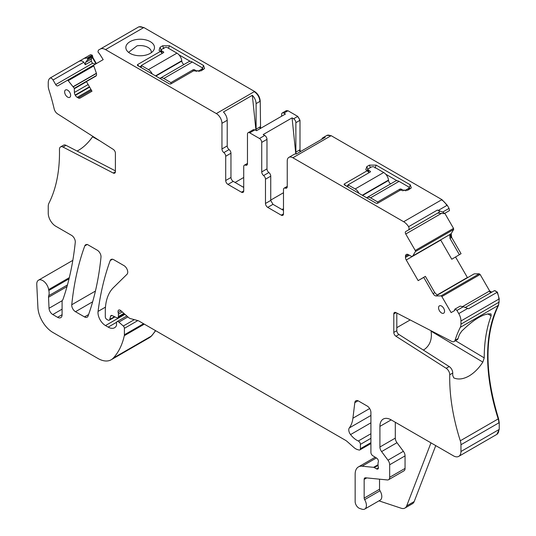 <?xml version="1.0" encoding="UTF-8"?>
<svg xmlns="http://www.w3.org/2000/svg" width="536" height="536" viewBox="0 0 536 536"><rect width="100%" height="100%" fill="white"/><g stroke="black" fill="none" stroke-linecap="round" stroke-linejoin="round"><path stroke-width="0.8" d="M115.394 171.808L113.264 173.041A3.183 1.836 -120 0 0 114.738 173.135A3.183 1.836 -120 0 0 115.401 171.674L115.401 153.216A3.183 1.836 -120 0 0 113.264 149.39L57.54 113.846A5.306 3.062 -120 0 1 54.156 108.848A168.606 97.344 -120 0 0 48.903 89.827A10.613 6.124 -120 0 1 48.24 85.874L48.24 82.698A10.613 6.124 -120 0 1 50.083 78.075L84.145 58.377L87.321 57.955L87.73 58.665L87.549 59.831L85.599 62.37L85.237 64.702L83.817 62.243C82.423 60.776 80.775 60.508 78.879 61.446M77.124 151.072L78.323 150.415C83.583 147.36 88.326 142.811 92.567 136.781L92.835 136.358M67.456 284.918L48.736 295.725A5.306 3.062 -120 0 0 48.535 297.245L49.037 308.28A5.306 3.062 -120 0 0 52.783 314.545L57.587 317.312A6.365 3.678 -120 0 0 60.769 317.634A6.365 3.678 -120 0 0 62.089 314.712L62.089 301.982A5.306 3.062 -120 0 1 62.565 300.147A10.613 6.124 -120 0 0 63.134 298.981A386.288 223.03 -120 0 0 75.268 242.312A5.306 3.062 -120 0 0 71.536 235.338L55.744 226.219A10.613 6.124 -120 0 1 48.24 213.221L48.24 206.454A10.613 6.124 -120 0 1 48.903 203.271A168.606 97.344 -120 0 0 59.463 149.444A5.306 3.062 -120 0 1 60.561 146.911A5.306 3.062 -120 0 1 63.014 147.065L113.264 173.041M115.401 170.857L66.015 145.336A5.306 3.062 -120 0 0 63.563 145.182L60.561 146.911M448.719 211.03L444.217 213.63L437.745 213.073L405.745 231.552A2.124 1.226 -120 0 0 405.745 234.004L415.253 250.473A1.059 0.61 -120 0 1 415.393 251.558L412.8 255.94L411.822 256.53L449.798 234.574L412.8 255.94M440.619 239.907L451.774 259.243L461.06 253.689L451.674 237.435L451.191 233.636L453.664 229.468L453.523 228.376L444.806 213.288M467.499 277.695L455.546 257.005M491.767 292.174L489.649 290.947L480.135 274.472L479.264 273.809L474.179 273.863L437.162 295.209M496.845 434.374L499.237 429.416L499.237 422.643L498.567 418.69C484.477 372.741 484.477 334.933 498.567 305.252L499.237 298.887L497.395 292.133L494.42 290.639L465.248 307.483M149.269 337.767L151.581 335.958L155.654 330.699M96.359 63.576L92.688 57.218L92.199 55.141L90.524 54.692L84.145 58.377M260.576 128.379L260.228 101.224C259.893 97.09 258.017 93.84 254.6 91.482L143.816 27.517L138.884 26.8L98.416 50.136L97.967 51.811L98.376 52.515A1.059 0.61 -120 0 0 99.1 53.158L103.193 59.63L93.947 64.97A1.059 0.61 -120 0 0 93.807 65.894L96.279 72.916A3.712 2.144 60 0 1 95.797 76.159L86.423 81.573L91.991 91.221L80.085 98.095A3.712 2.144 -120 0 1 78.229 97.914L77.218 97.331A3.712 2.144 -120 0 1 75.362 95.368L75.174 95.046A3.712 2.144 -120 0 1 74.404 92.46L74.296 88.319L68.206 80.681A1.059 0.61 -120 0 0 67.335 80.333L57.828 85.827A2.124 1.226 -120 0 1 55.704 84.601L53.051 80.005A3.183 1.836 -120 0 0 50.083 78.075M300.462 151.594L299.999 149.752L299.999 120.292L297.748 116.392L287.993 110.758L286.231 110.724M444.217 213.63L449.503 210.574L449.054 208.383L447.238 205.234L441.932 199.633L331.141 135.668L326.98 135.394M87.261 244.416L87.261 244.597A5.306 3.062 -120 0 0 85.673 244.771A5.306 3.062 -120 0 0 84.782 245.897A371.435 214.447 -120 0 0 71.757 304.743A5.306 3.062 -120 0 0 75.489 311.711L84.507 316.917A5.306 3.062 -120 0 0 87.16 317.178A5.306 3.062 -120 0 0 88.051 316.046A371.435 214.447 -120 0 0 100.989 257.153A5.306 3.062 -120 0 0 97.264 250.191L87.261 244.416M95.984 63.791L92.313 57.432L91.328 59.061L91.281 61.211L92.514 63.349L95.502 64.072M48.736 295.725A10.613 6.124 -120 0 0 48.823 290.485A10.613 6.124 -120 0 1 48.649 289.581A8.489 4.904 -120 0 0 44.501 281.903A8.489 4.904 -120 0 0 38.512 280.174A8.489 4.904 -120 0 0 36.763 284.475L37.909 307.497A21.226 12.254 -120 0 0 52.89 332.454L97.914 358.45A26.532 15.316 -120 0 0 111.18 359.763A26.532 15.316 -120 0 0 113.31 358.055A100.815 58.21 -120 0 0 124.312 335.677A5.306 3.062 -120 0 0 124.406 334.766L124.406 328.327A2.124 1.226 -120 0 0 123.293 326.015L118.885 322.109A2.653 1.534 -120 0 0 117.076 321.62A2.653 1.534 -120 0 0 116.526 322.833L116.526 325.004A2.653 1.534 -120 0 1 116.352 325.814A12.737 7.35 -120 0 1 114.55 327.751A12.737 7.35 -120 0 1 108.185 327.121L105.492 325.566A10.613 6.124 -120 0 1 98.061 311.403A371.435 214.447 -120 0 1 110.202 260.57A5.306 3.062 -120 0 1 111.093 259.444A5.306 3.062 -120 0 1 113.746 259.705L123.99 265.622A5.306 3.062 -120 0 1 127.34 269.943A5.306 3.062 -120 0 1 127.005 274.278L113.404 287.651A58.37 33.701 -120 0 0 105.304 311.329L105.304 316.789A2.124 1.226 -120 0 0 106.805 319.389L107.91 320.032A2.653 1.534 -120 0 0 109.237 320.16A2.653 1.534 -120 0 0 109.726 319.469L110.59 316.247A2.653 1.534 -120 0 1 111.073 315.557A2.653 1.534 -120 0 1 112.238 315.604L116.687 317.721A2.653 1.534 -120 0 0 117.853 317.768A2.653 1.534 -120 0 0 118.402 316.555L118.402 314.19A5.306 3.062 -120 0 0 118.168 312.548A3.183 1.836 -120 0 1 118.684 310.103A3.183 1.836 -120 0 1 120.861 310.686L128.533 317.493A5.306 3.062 -120 0 0 130.476 318.612L137.926 320.608A5.306 3.062 -120 0 1 138.898 321.024L345.378 440.23A10.613 6.124 -120 0 1 347.321 441.651L353.814 447.406A10.613 6.124 -120 0 0 357.7 449.65L359.02 450.005A2.653 1.534 -120 0 0 359.857 449.925A2.653 1.534 -120 0 0 360.406 448.712L360.406 444.371A2.653 1.534 -120 0 0 358.303 441.007A16.978 9.802 -120 0 1 350.557 434.575A5.306 3.062 -120 0 1 349.325 427.922A37.145 21.447 -120 0 0 352.916 418.214L354.812 402.657A5.306 3.062 -120 0 1 355.877 400.774A5.306 3.062 -120 0 1 358.53 401.035L367.16 406.02A5.306 3.062 -120 0 1 370.912 412.519L370.912 452.464A2.653 1.534 -120 0 0 372.714 455.667L376.62 458.106A2.653 1.534 -120 0 1 378.295 462.012A5.306 3.062 -120 0 0 378.041 463.426L378.041 465.248A5.306 3.062 -120 0 0 378.295 466.95A2.653 1.534 -120 0 1 377.867 469.013A2.653 1.534 -120 0 1 376.54 468.879L374.289 467.586A2.653 1.534 -120 0 0 373.572 467.332L362.102 466.199A15.919 9.192 -120 0 0 358.45 466.91A15.919 9.192 -120 0 0 355.154 474.193L355.154 501.596A5.306 3.062 -120 0 0 359.69 508.45L361.954 509.2A7.96 4.596 -120 0 0 364.761 509.059A7.96 4.596 -120 0 0 364.634 499.653A2.124 1.226 -120 0 1 364.158 498.112L364.158 479.392A3.183 1.836 -120 0 1 364.822 477.938A3.183 1.836 -120 0 1 365.552 477.79L387.361 479.955A5.306 3.062 -120 0 0 388.573 479.72A5.306 3.062 -120 0 0 389.672 477.288L389.672 464.766A5.306 3.062 -120 0 0 387.997 460.19L381.592 451.58A5.306 3.062 -120 0 1 379.917 447.004L379.917 426.381A15.919 9.192 -120 0 1 383.213 419.092A15.919 9.192 -120 0 1 391.173 419.882L453.456 455.841A10.613 6.124 -120 0 0 458.762 456.364A10.613 6.124 -120 0 0 460.96 451.506L460.96 444.739A10.613 6.124 -120 0 0 460.297 440.786A168.606 97.344 -120 0 1 449.738 374.771A5.306 3.062 60 0 0 446.187 368.286L449.188 366.557A5.306 3.062 60 0 1 452.739 373.036A168.606 97.344 -120 0 0 452.712 375.461L453.804 377.887M491.016 313.962L491.137 315.825A168.606 97.344 -120 0 0 484.222 357.88L482.842 362.102C478.842 368.272 474.239 372.902 469.034 375.991C463.406 379.133 458.401 379.796 454.019 378.001L453.617 377.759M490.808 313.882C483.753 313.379 474.065 319.121 461.751 331.114L459.432 334.524A168.606 97.344 -120 0 0 458.046 338.564A5.306 3.062 60 0 1 457.114 339.811L454.113 341.539A5.306 3.062 60 0 1 451.66 341.385L395.937 312.589A3.183 1.836 60 0 0 394.463 312.495A3.183 1.836 60 0 0 393.799 313.949L393.799 332.407L396.801 330.679L396.801 313.037M498.567 305.252L460.297 327.342A168.606 97.344 -120 0 0 455.044 340.3A5.306 3.062 60 0 1 454.113 341.539M396.801 330.679A3.183 1.836 60 0 0 398.938 334.504L449.188 366.557M398.938 334.504L395.937 336.233L446.187 368.286M480.135 274.472L441.865 296.569L451.111 312.582L454.783 310.458L454.669 309.915A1.059 0.61 -120 0 1 454.863 309.185L460.149 306.136L463.325 306.753L468.591 308.763L497.019 292.355A3.183 1.836 -120 0 0 494.045 290.854L494.42 290.639M463.325 306.753L456.947 310.438L458.762 313.587A10.613 6.124 -120 0 1 460.96 320.984L460.96 324.159A10.613 6.124 -120 0 1 460.297 327.342M455.272 308.95L456.947 310.438M441.865 296.569A1.059 0.61 -120 0 0 440.994 295.906L436.15 295.959A3.712 2.144 60 0 1 433.101 293.641L434.79 292.663L437.349 295.262L436.15 295.959M433.101 293.641L423.728 277.4L425.37 276.355L434.79 292.663M406.248 254.54L406.248 254.54A3.712 2.144 -120 0 0 405.477 256.242L405.477 257.407A3.712 2.144 -120 0 0 406.248 259.994L418.154 280.623L425.37 276.355M406.429 254.433L406.429 254.433A3.712 2.144 -120 0 1 408.291 254.62L405.477 256.242M411.822 256.53L408.291 254.62M437.745 213.073L408.392 230.018A3.183 1.836 -120 0 0 408.586 226.701A10.613 6.124 -120 0 0 403.662 221.73L292.87 157.765A7.96 4.596 -120 0 0 288.891 157.37A7.96 4.596 -120 0 0 287.242 161.014L287.242 186.649A3.183 1.836 -120 0 1 286.586 188.109A3.183 1.836 -120 0 1 285.366 188.129L287.209 187.064M405.745 231.552L439.165 212.256C439.734 211.532 439.145 210.802 437.383 210.072L408.586 226.701M288.891 157.37L294.143 154.341A7.96 4.596 -120 0 1 296.254 154.02L325.144 137.343A7.96 4.596 -120 0 0 323.034 137.658A7.96 4.596 -120 0 0 321.707 139.327M283.49 213.871A3.183 1.836 60 0 1 282.834 215.331A3.183 1.836 60 0 1 281.239 215.171L283.49 213.871L283.49 189.61A3.183 1.836 60 0 1 284.147 188.149A3.183 1.836 60 0 1 285.366 188.129M283.49 210.407L272.985 204.343L270.734 200.444L270.734 176.177A3.183 1.836 60 0 0 268.858 172.532A3.183 1.836 -120 0 1 266.982 168.887L266.982 139.353A3.183 1.836 -120 0 0 264.73 135.454L259.478 138.489A3.183 1.836 -120 0 1 261.729 142.388L266.982 139.353M281.239 215.171L267.732 207.372A3.183 1.836 60 0 1 265.481 203.472L265.481 179.212L270.734 176.177M266.982 168.887L261.729 171.922A3.183 1.836 -120 0 0 263.605 175.567A3.183 1.836 60 0 1 265.481 179.212M261.729 171.922L261.729 142.388M259.478 138.489L249.722 132.854A3.183 1.836 60 0 0 248.128 132.694A3.183 1.836 60 0 0 247.471 134.154L247.471 163.688A3.183 1.836 60 0 1 246.815 165.142A3.183 1.836 60 0 1 245.595 165.168A3.183 1.836 -120 0 0 244.376 165.189A3.183 1.836 -120 0 0 243.719 166.649L243.719 190.91L241.468 192.21A3.183 1.836 -120 0 0 243.063 192.364A3.183 1.836 -120 0 0 243.719 190.91M225.71 156.251A3.183 1.836 -120 0 0 223.834 152.606L229.086 149.571A3.183 1.836 -120 0 1 230.962 153.216L225.71 156.251L225.71 180.511A3.183 1.836 -120 0 0 227.961 184.411L241.468 192.21M230.962 153.216L230.962 177.476A3.183 1.836 -120 0 0 233.214 181.376L227.961 184.411M223.834 152.606A3.183 1.836 60 0 1 221.958 148.954L221.958 123.32L227.21 120.292C227.076 117.25 225.824 114.483 223.452 111.991L252.342 95.308C254.714 97.807 255.967 100.574 256.101 103.609L259.853 101.445A7.96 4.596 60 0 0 254.225 91.696L216.33 113.572A7.96 4.596 60 0 1 221.958 123.32M229.086 149.571A3.183 1.836 60 0 1 227.21 145.926L227.21 120.292M93.934 64.977L67.335 80.333M482.842 362.102L431.071 331.174L431.018 330.719M447.238 205.234L438.287 210.4L437.383 210.072M444.625 213.388L442.676 212.068L438.287 210.4M299.999 120.292L295.872 122.67L295.872 152.13A3.183 1.836 -120 0 0 296.334 153.979M295.872 122.67A3.183 1.836 -120 0 0 293.621 118.771L292.073 117.88L263.183 134.556L264.73 135.454M295.792 153.973L292.073 117.88M283.49 192.732L270.734 200.095M283.49 208.672L281.99 209.536M345.948 185.811L344.172 184.036L344.172 184.786L344.172 184.036L367.16 170.763L368.976 172.572M344.172 184.786L376.265 203.311L377.565 203.311L400.553 190.039L407.682 190.26L411.293 187.922L410.308 184.846L409.182 187.747A3.183 1.836 180 0 1 410.1 188.86M366.993 170.669A3.183 1.836 180 0 1 367.91 169.55L368.038 169.477A2.124 1.226 0 0 0 368.661 170.327L370.162 171.198A1.059 0.61 0 0 1 370.477 171.627A1.059 0.61 0 0 1 370.162 172.063L370.162 171.198M385.726 174.2L397.002 180.712M408.432 189.824L408.432 188.525A2.124 1.226 0 0 0 409.055 187.66L409.182 189.389M281.614 116.232L281.614 114.443A3.183 1.836 -120 0 1 282.271 112.982A3.183 1.836 -120 0 1 283.866 113.143L285.413 114.034L256.523 130.717L254.975 129.819L253.381 129.665L248.128 132.694M260.228 126.791L256.101 129.169A3.183 1.836 -120 0 0 256.402 130.643M256.101 129.169L256.101 103.609M255.96 130.389L252.342 95.308M235.09 182.461L243.719 177.476M137.437 65.426L137.437 64.675L137.437 65.426L169.53 83.958L170.83 83.958L193.818 70.685L200.946 70.899L204.551 68.561L203.573 65.486L169.43 45.774L162.676 45.774L160.05 47.289L159.065 50.364L162.234 53.218M203.365 69.499L202.32 68.313A2.124 1.226 0 0 0 201.697 67.436L192.31 62.015A6.901 3.98 -120 0 0 188.86 61.674L160.344 78.135A6.901 3.98 -120 0 0 159.949 78.424M190.267 61.352L178.984 54.84M183.908 64.528A3.183 1.836 -120 0 1 181.811 61.097L181.764 60.729A6.901 3.98 -120 0 0 176.94 53.144L167.554 47.724A2.124 1.226 0 0 0 164.552 47.724L161.926 49.238A2.124 1.226 0 0 0 161.303 50.103L160.251 51.302M139.863 66.826L141.29 66.002M378.965 500.858L401.196 508.235A10.613 6.124 -120 0 0 404.941 508.054A10.613 6.124 -120 0 0 406.683 505.897L430.978 442.863M388.573 479.72L403.956 470.836A5.306 3.062 -120 0 0 405.055 468.404L405.055 455.888A5.306 3.062 -120 0 0 403.38 451.312L396.975 442.696A5.306 3.062 -120 0 1 395.3 438.12L395.3 422.268M364.761 509.059L380.145 500.182A7.96 4.596 -120 0 0 380.017 490.768A2.124 1.226 -120 0 1 379.542 489.234L379.542 479.177M129.096 52.756L129.022 52.005L137.028 45.835A11.142 6.432 180 0 1 151.306 52.005A11.142 6.432 180 0 1 151.232 52.756M459.406 254.721L449.985 238.406L449.798 234.574M435.748 445.617L414.187 501.562L406.683 505.897M404.941 508.054L412.445 503.719A10.613 6.124 -120 0 0 414.187 501.562M144.197 55.443A14.325 8.274 0 0 0 153.242 50.88A14.325 8.274 0 0 0 150.951 42.063A14.325 8.274 0 0 0 136.131 39.57A14.325 8.274 0 0 0 127.086 50.88A14.325 8.274 0 0 0 144.197 55.443M139.213 66.451L137.437 64.675L160.425 51.402M242.969 187.01L243.719 186.575M346.598 186.186L348.025 185.362M367.16 170.763L365.807 169.724L366.785 166.649L369.411 165.128L376.165 165.128L410.308 184.846M396.801 327.663L410.167 319.945M431.071 331.174C432.217 339.094 430.033 345.164 424.512 349.392L423.259 350.015M243.719 187.446L233.214 181.376M64.642 91.904A4.248 2.452 -120 0 0 66.511 96.199A4.248 2.452 -120 0 0 69.787 97.297A4.248 2.452 -120 0 0 70.645 95.374A4.248 2.452 -120 0 0 68.809 91.12A4.248 2.452 -120 0 0 65.546 89.948A4.248 2.452 -120 0 0 64.642 91.904M438.555 307.785A4.248 2.452 -120 0 0 440.425 312.073A4.248 2.452 -120 0 0 443.708 313.178A4.248 2.452 -120 0 0 444.558 311.249A4.248 2.452 -120 0 0 442.723 306.994A4.248 2.452 -120 0 0 439.46 305.828A4.248 2.452 -120 0 0 438.555 307.785M143.816 27.517L105.538 49.614A10.613 6.124 -120 0 0 100.232 49.084L109.183 43.919M423.728 277.4L418.154 280.623M395.937 336.233A3.183 1.836 60 0 1 393.799 332.407M497.395 292.133L497.019 292.355A10.613 6.124 -120 0 1 498.862 299.101L460.96 320.984M92.199 55.141L87.321 57.955M92.688 57.218L92.313 57.432M105.538 49.614L216.33 113.572M449.054 208.383L442.676 212.068M92.567 136.781L99.917 140.874M161.303 52.28L161.303 50.103A2.124 1.226 0 0 0 161.926 50.967L163.426 51.838L163.426 52.702A1.059 0.61 0 0 0 163.735 52.267A1.059 0.61 0 0 0 163.426 51.838M152.271 73.988A6.901 3.98 -120 0 0 148.425 69.606L141.29 65.486L141.29 67.65M141.29 65.486L163.426 52.702M170.93 83.897L170.93 82.598L163.788 78.477A6.901 3.98 -120 0 0 160.344 78.135M196.069 71.569L196.069 70.685A2.124 1.226 0 0 0 199.07 70.685L201.697 69.164A2.124 1.226 0 0 0 202.32 68.3L202.32 70.109M170.93 82.598L193.067 69.814A1.059 0.61 0 0 1 194.568 69.814L196.069 70.685M390.65 183.888A3.183 1.836 -120 0 1 388.546 180.458L388.506 180.089A6.901 3.98 -120 0 0 383.682 172.498L374.289 167.078A2.124 1.226 0 0 0 371.287 167.078L368.661 168.599A2.124 1.226 0 0 0 368.038 169.463L368.038 171.641M359.006 193.349A6.901 3.98 -120 0 0 355.167 188.967L348.025 184.846L348.025 187.01M348.025 184.846L370.162 172.063M409.055 189.469L409.055 187.66A2.124 1.226 0 0 0 408.432 186.796L399.045 181.369A6.901 3.98 -120 0 0 395.595 181.027L367.08 197.496A6.901 3.98 -120 0 0 366.684 197.784M377.666 203.258L377.666 201.958L370.53 197.838A6.901 3.98 -120 0 0 367.08 197.496M402.804 190.923L402.804 190.039A2.124 1.226 0 0 0 405.806 190.039L408.432 188.525M377.666 201.958L399.802 189.175A1.059 0.61 0 0 1 401.303 189.175L402.804 190.039M66.015 145.336L63.014 147.065M83.817 62.243L53.051 80.005M92.654 301.795L75.489 311.711M88.587 314.558L84.507 316.917M91.281 61.211L85.237 64.702M92.514 63.349L55.704 84.601M87.087 244.563L84.782 245.897M95.428 291.075L71.757 304.743M62.089 314.712L57.587 317.312M62.089 309.172L52.783 314.545M62.323 300.609L49.037 308.28M66.993 286.593L48.535 297.245M69.03 278.814L48.823 290.485M499.237 302.063L498.862 302.284A10.613 6.124 -120 0 1 498.192 305.466A168.606 97.344 -120 0 0 498.192 418.911L460.297 440.786M452.739 373.036L449.738 374.771M458.046 338.564L455.044 340.3M467.714 308.421L458.762 313.587M479.76 274.687A1.059 0.61 -120 0 0 478.889 274.023L440.994 295.906M440.719 240.095L406.248 259.994M409.296 255.203L405.477 257.407M453.664 229.468L453.288 229.683A1.059 0.61 -120 0 0 453.148 228.597L415.253 250.473M453.288 229.683L415.393 251.558M441.53 213.341L405.745 234.004M331.141 135.668L292.87 157.765M330.766 135.889A7.96 4.596 -120 0 0 326.786 135.494L323.034 137.658M267.732 207.372L272.985 204.343M265.481 203.472L270.734 200.444M263.605 175.567L268.858 172.532M245.595 165.168L247.438 164.103M230.962 177.476L225.71 180.511M221.958 148.954L227.21 145.926M91.448 90.276L78.229 97.914M90.946 89.405L77.218 97.331M89.633 87.134L75.362 95.368M89.445 86.812L75.174 95.046M88.132 84.534L74.404 92.46M86.497 81.707L74.404 88.688M96.312 75.603L74.296 88.319M96.433 73.439L73.385 86.745M96.393 73.271L73.291 86.604M93.807 65.894L68.206 80.681M484.222 357.88L455.526 340.729M491.137 315.825L487.72 313.848M467.385 277.514L436.934 295.095M283.866 113.143L287.618 110.972A3.183 1.836 60 0 0 286.023 110.818L282.271 112.982M259.853 127.005A3.183 1.836 -120 0 0 260.201 128.593M203.573 65.486L202.447 68.387L202.447 70.035M169.43 45.774L168.465 48.247M162.676 45.774L163.802 48.676M160.05 47.289L161.175 50.19L161.175 52.153M451.191 233.636L450.816 233.85A3.712 2.144 -120 0 0 451.299 237.649L449.985 238.406M450.816 233.85L449.992 234.326M489.649 290.947L462.535 306.599M489.274 291.162A2.124 1.226 -120 0 0 491.385 292.388M366.785 166.649L367.91 169.55M369.411 165.128L370.376 167.607M376.165 165.128L375.039 168.029M299.624 120.506A3.183 1.836 -120 0 0 297.373 116.607L293.621 118.771M295.872 152.13L299.624 149.966A3.183 1.836 60 0 0 300.086 151.809M474.179 273.863L437.195 295.215M143.44 27.731A10.613 6.124 -120 0 0 138.509 27.014M249.722 132.854L254.975 129.819M446.863 205.449A10.613 6.124 -120 0 0 441.557 199.848L403.662 221.73M498.862 302.284L460.96 324.159M393.799 313.949L396.057 312.649M499.237 422.643L460.96 444.739M498.862 422.864A10.613 6.124 -120 0 0 498.192 418.911L498.567 418.69M497.033 434.274L496.658 434.488A10.613 6.124 -120 0 0 498.862 429.631L460.96 451.506M391.173 419.882L379.917 426.381M395.3 438.12L379.917 447.004M396.975 442.696L381.592 451.58M403.38 451.312L387.997 460.19M405.055 455.888L389.672 464.766M405.055 468.404L389.672 477.288M366.731 477.911L364.158 479.392M379.542 489.234L364.158 498.112M380.017 490.768L364.634 499.653M376.379 457.958L362.102 466.199M378.041 464.752L373.572 467.332M378.048 465.416L374.289 467.586M378.416 467.801L376.54 468.879M358.041 400.787L354.812 402.657M369.652 408.546L352.916 418.214M370.912 415.46L349.325 427.922M370.912 422.824L350.557 434.575M370.912 433.731L358.303 441.007M370.912 438.307L360.406 444.371M370.912 442.649L360.406 448.712M121.069 310.867L118.168 312.548M122.282 311.945L118.402 314.19M123.896 313.379L118.402 316.555M111.917 315.483L110.59 316.247M114.53 316.696L109.726 319.469M112.506 259.236L110.202 260.57M105.471 307.128L98.061 311.403M124.962 314.324L105.492 325.566M116.607 322.257L108.185 327.121M127.883 316.91L118.885 322.109M134.322 319.644L123.293 326.015M137.826 320.582L124.406 328.327M143.554 323.711L124.406 334.766M144.291 324.139L124.312 335.677M149.45 337.667L149.075 337.881A26.532 15.316 -120 0 0 151.206 336.173L113.31 358.055M151.581 335.958L151.206 336.173A100.815 58.21 -120 0 0 155.487 330.598M69.312 277.648L48.649 289.581M91.328 59.061L85.599 62.37M92.802 56.796L92.427 57.01A1.059 0.61 -120 0 0 92.232 56.066L87.73 58.665M92.427 57.01L87.549 59.831M453.523 228.376L453.148 228.597M451.674 237.435L451.299 237.649M479.264 273.809L478.889 274.023M499.237 298.887L498.862 299.101M499.237 429.416L498.862 429.631M92.607 55.844L92.232 56.066M254.6 91.482L254.225 91.696M260.228 101.224L259.853 101.445M287.993 110.758L287.618 110.972M297.748 116.392L297.373 116.607M299.999 149.752L299.624 149.966M441.932 199.633L441.557 199.848M161.926 52.903L161.926 50.967M148.425 69.606L176.94 53.144M181.764 60.729L155.534 75.877M181.811 61.097L155.876 76.072M192.31 62.015L163.788 78.477M201.697 70.464L201.697 69.164M193.067 71.114L193.067 69.814M199.07 71.569L199.07 70.685M194.568 71.094L194.568 69.814M368.661 172.264L368.661 170.327M355.167 188.967L383.682 172.498M388.506 180.089L362.276 195.238M388.546 180.458L362.617 195.432M399.045 181.369L370.53 197.838M399.802 190.474L399.802 189.175M405.806 190.923L405.806 190.039M401.303 190.454L401.303 189.175M284.147 188.149L287.242 186.367M247.471 163.406L244.376 165.189M496.658 434.488L458.762 456.364M375.213 457.228L358.45 466.91M370.912 443.547L359.857 449.925M124.513 313.922L117.853 317.768M114.918 316.883L109.237 320.16M126.838 315.985L117.076 321.62M149.075 337.881L111.18 359.763M72.816 260.369L38.512 280.174M286.398 110.604L286.023 110.818M327.161 135.273L326.786 135.494"/></g></svg>
